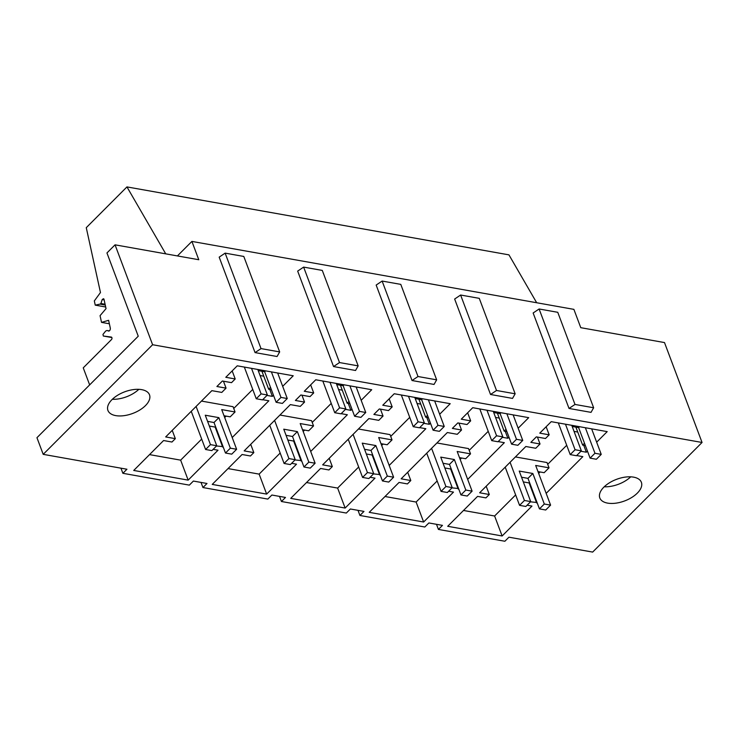 <?xml version="1.0" encoding="UTF-8"?>
<svg xmlns="http://www.w3.org/2000/svg" width="739" height="739" viewBox="0 0 739 739"><rect width="100%" height="100%" fill="white"/><g stroke="black" fill="none" stroke-linecap="round" stroke-linejoin="round"><path stroke-width="1.11" d="M436.49 524.311L438.421 529.429L504.876 541.253L508.931 537.188L592.65 552.088L702.05 442.476L664.5 342.573L580.771 327.682L573.889 309.364L191.9 241.413L177.415 255.925M702.05 442.476L152.603 344.734L115.053 244.831L106.952 252.95L138.248 336.208L36.95 437.7L43.204 454.346L152.603 344.734M115.053 244.831L198.782 259.731L191.9 241.413M255.057 352.605L277.06 356.512L279.675 351.912L261.024 348.596L255.057 352.605L219.178 257.144L225.146 253.135L261.024 348.596M412.039 380.53L434.042 384.437L436.657 379.837L418.006 376.521L412.039 380.53L376.16 285.069L382.128 281.06L418.006 376.521M490.53 394.487L512.533 398.404L515.148 393.804L496.506 390.488L490.53 394.487L454.651 299.027L460.619 295.027L496.506 390.488M333.548 366.562L355.551 370.479L358.166 365.879L339.515 362.563L333.548 366.562L297.669 271.102L303.637 267.102L339.515 362.563M569.021 408.455L591.024 412.362L593.639 407.762L574.997 404.445L569.021 408.455L533.142 312.994L539.11 308.985L574.997 404.445M105.686 306.999L95.248 305.142L94.324 300.93L100.467 292.533L86.269 227.677L126.951 186.912L508.949 254.863L536.68 302.741M438.421 529.429L442.467 525.374L428.869 522.953L424.814 527.009L359.93 515.471L363.976 511.406L350.378 508.986L346.323 513.051L281.439 501.504L285.485 497.449L278.686 496.239L271.878 495.028L267.832 499.084L202.948 487.546L206.994 483.482L193.387 481.061L189.341 485.126L122.877 473.302L126.932 469.237L43.204 454.346M637.341 493.107A22.207 11.538 -20.6 0 1 615.707 503.194A22.207 11.538 -20.6 0 1 599.809 497.938A22.207 11.538 -20.6 0 1 603.855 487.149A22.207 11.538 -20.6 0 1 625.49 477.071A22.207 11.538 -20.6 0 1 641.378 482.318A22.207 11.538 -20.6 0 1 637.341 493.107M527.101 505.208L531.978 506.067L502.123 535.978L447.705 526.297L477.56 496.386L485.929 497.883L489.301 494.502L486.188 486.225M596.65 442.19L607.199 431.622L551.22 421.664L539.756 433.146L549.169 434.818L545.493 438.504L536.338 436.878L530.87 442.356L540.024 443.982L535.757 448.268L525.826 446.504L479.639 492.784L489.301 494.502M585.38 445.599L582.646 445.109L584.503 443.252M587.45 451.104L586.341 452.222L580.937 451.261M576.669 455.547L582.831 456.637L546.167 493.366M530.473 501.827L537.05 502.511M370.119 477.283L374.996 478.142L345.141 508.053L290.723 498.372L320.569 468.461L328.947 469.958L332.319 466.577L322.657 464.859L368.844 418.579L378.765 420.343L383.042 416.057L373.888 414.431L379.356 408.944L388.511 410.579L392.187 406.893L382.774 405.221L394.238 393.739L450.217 403.697L439.668 414.256M428.398 417.674L425.664 417.184L427.521 415.327M430.467 423.179L429.35 424.297L423.955 423.336M419.678 427.622L425.84 428.712L389.185 465.441M373.491 473.902L380.068 474.586M448.61 491.241L453.487 492.109L423.632 522.02L369.214 512.339L399.06 482.428L407.438 483.916L410.81 480.535L401.148 478.817L447.335 432.537L457.256 434.301L461.533 430.024L452.379 428.389L457.847 422.911L467.002 424.537L470.678 420.861L461.265 419.189L472.729 407.697L528.708 417.655L518.159 428.223M506.889 431.631L504.155 431.151L506.012 429.294M508.959 437.146L507.841 438.255L502.446 437.303M498.178 441.58L504.34 442.679L467.676 479.408M451.982 487.86L458.559 488.544M349.907 403.706L347.173 403.226L349.03 401.369M351.976 409.221L350.859 410.33L345.464 409.369M341.187 413.655L347.348 414.755L310.694 451.483M295 459.935L301.577 460.619M291.628 463.316L296.505 464.184L266.65 494.095L259.14 474.115L280.173 453.044M361.177 400.298L371.717 389.73L315.747 379.772L304.283 391.264L313.696 392.936L310.02 396.612L300.865 394.986L295.397 400.464L304.551 402.099L300.274 406.376L290.353 404.612L244.166 450.892L253.828 452.61L250.456 455.991L242.078 454.503L212.232 484.414L266.65 494.095M145.463 405.609A22.207 11.538 -20.6 0 1 123.819 415.688A22.207 11.538 -20.6 0 1 107.931 410.441A22.207 11.538 -20.6 0 1 111.968 399.651A22.207 11.538 -20.6 0 1 133.602 389.573A22.207 11.538 -20.6 0 1 149.5 394.82A22.207 11.538 -20.6 0 1 145.463 405.609M282.686 386.331L293.226 375.772L237.256 365.814L225.792 377.296L235.205 378.968L231.529 382.654L222.374 381.019L216.906 386.506L226.06 388.132L221.783 392.418L211.862 390.654L165.675 436.934L175.337 438.652L171.956 442.033L163.587 440.536L133.731 470.447L188.159 480.128L180.649 460.148L201.682 439.077M271.416 389.749L268.682 389.259L270.529 387.402M273.485 395.254L272.368 396.372L266.973 395.411M262.696 399.697L268.857 400.787L232.203 437.516M216.509 445.977L223.086 446.652M213.137 449.358L218.005 450.217L188.159 480.128M593.639 407.762L557.76 312.301L539.11 308.985M630.709 476.831A22.207 11.538 -20.6 0 1 604.234 486.779M111.857 337.538L103.321 336.023L111.293 337.058A1.386 0.896 100.1 0 1 111.321 337.067A1.386 0.896 100.1 0 1 111.986 338.083A1.386 0.896 100.1 0 1 111.497 339.543L83.248 367.846L89.65 384.89M103.321 336.023L102.97 334.425L105.224 331.608A3.954 2.54 100.1 0 1 107.377 330.573A3.954 2.54 100.1 0 1 107.857 330.739L109.132 330.961M109.363 323.774L101.529 322.38L108.605 320.31L110.277 327.968A2.171 1.395 100.1 0 1 109.945 330.148A2.171 1.395 100.1 0 1 108.541 331.044A2.171 1.395 100.1 0 1 108.282 330.952L107.857 330.739M101.529 322.38L100.061 315.655L106.046 308.625L104.014 299.35A1.044 0.665 100.1 0 0 103.164 298.879L102.204 299.544L100.91 303.498L100.042 304.108L105.261 305.041M104.134 299.886L102.204 299.544M105.086 304.246L100.91 303.498M95.248 305.142L100.042 304.108M126.951 186.912L165.73 253.846M540.024 443.982L537.429 437.063M549.169 434.818L546.139 426.754M582.646 445.109L575.893 427.133M586.341 452.222L583.736 445.303M577.741 432.047L574.037 431.391M536.634 502.917L529.124 482.946L529.54 482.53M538.657 473.394L540.08 471.972M547.701 464.323L566.711 445.284M523.304 481.902L529.124 482.946M502.123 535.978L494.613 515.998L515.646 494.927M463.51 510.464L494.613 515.998M120.956 468.175L122.877 473.302M138.821 389.333A22.207 11.538 -20.6 0 1 112.346 399.282M279.675 351.912L243.796 256.451L225.146 253.135M226.06 388.132L223.455 381.213M235.205 378.968L232.175 370.904M268.682 389.259L261.92 371.283M272.368 396.372L269.772 389.453M263.768 376.197L260.073 375.541M222.67 447.067L215.16 427.087L215.576 426.68M224.693 417.535L226.106 416.122M233.736 408.473L252.738 389.435M209.34 426.052L215.16 427.087M149.537 454.614L180.649 460.148M175.337 438.652L172.224 430.375M460.619 295.027L479.269 298.344L515.148 393.804M357.999 510.344L359.93 515.471M507.841 438.255L505.245 431.345M499.25 418.089L495.546 417.424M458.143 488.959L450.633 468.979L451.049 468.563M460.166 459.427L461.589 458.004M469.21 450.365L488.22 431.327M444.813 467.944L450.633 468.979M423.632 522.02L416.122 502.04L437.155 480.969M385.01 496.506L416.122 502.04M410.81 480.535L407.697 472.258M461.533 430.024L458.937 423.105M470.678 420.861L467.648 412.796M504.155 431.151L497.402 413.166M382.128 281.06L400.778 284.376L436.657 379.837M279.508 496.386L281.439 501.504M429.35 424.297L426.754 417.378M420.759 404.122L417.055 403.466M379.652 474.992L372.142 455.012L372.558 454.605M381.675 445.469L383.098 444.047M390.719 436.398L409.729 417.359M366.322 453.977L372.142 455.012M345.141 508.053L337.631 488.073L358.664 467.002M306.519 482.539L337.631 488.073M332.319 466.577L329.206 458.3M383.042 416.057L380.446 409.138M392.187 406.893L389.157 398.829M425.664 417.184L418.902 399.208M303.637 267.102L322.287 270.419L358.166 365.879M201.017 482.419L202.948 487.546M350.859 410.33L348.263 403.42M342.268 390.164L338.564 389.499M301.161 461.034L293.651 441.054L294.067 440.638M303.184 431.502L304.597 430.08M312.227 422.44L331.229 403.402M287.831 440.019L293.651 441.054M228.028 468.581L259.14 474.115M253.828 452.61L250.715 444.333M304.551 402.099L301.955 395.18M313.696 392.936L310.666 384.871M347.173 403.226L340.411 385.241M594.96 453.266L601.241 454.383L596.373 459.261L590.101 458.143L594.96 453.266L585.362 427.733M570.212 454.605L575.071 449.728L581.353 450.845L576.494 455.723L570.212 454.605L558.305 422.92M590.101 458.143L578.619 427.613L572.189 426.468M601.241 454.383L591.643 428.851M575.071 449.728L565.474 424.195M581.353 450.845L571.755 425.313M578.619 427.613L579.533 426.699M516.469 439.308L522.75 440.426L517.882 445.294L511.6 444.176L516.469 439.308L506.871 413.775M491.721 440.638L496.58 435.77L502.862 436.888L498.003 441.756L491.721 440.638L479.814 408.963M511.6 444.176L500.127 413.655L493.698 412.51M522.75 440.426L513.152 414.893M496.58 435.77L486.983 410.237M502.862 436.888L493.264 411.355M500.127 413.655L501.042 412.741M437.978 425.341L444.25 426.458L439.391 431.336L433.109 430.218L437.978 425.341L428.38 399.808M413.23 426.68L418.089 421.803L424.371 422.92L419.512 427.798L413.23 426.68L401.323 394.995M433.109 430.218L421.636 399.688L415.207 398.543M444.25 426.458L434.652 400.926M418.089 421.803L408.491 396.27M424.371 422.92L414.773 397.388M421.636 399.688L422.551 398.774M359.487 411.383L365.759 412.501L360.9 417.369L354.618 416.251L359.487 411.383L349.889 385.85M334.739 412.713L339.598 407.845L345.88 408.963L341.012 413.831L334.739 412.713L322.823 381.038M354.618 416.251L343.145 385.73L336.716 384.585M365.759 412.501L356.161 386.968M339.598 407.845L330 382.312M345.88 408.963L336.282 383.43M343.145 385.73L344.06 384.807M280.986 397.416L287.268 398.533L282.409 403.411L276.127 402.293L280.986 397.416L271.389 371.883M256.248 398.755L261.107 393.878L267.389 394.995L262.521 399.873L256.248 398.755L244.332 367.071M276.127 402.293L264.654 371.763L258.225 370.618M287.268 398.533L277.67 373.001M261.107 393.878L251.509 368.345M267.389 394.995L257.791 369.463M264.654 371.763L265.569 370.849M521.54 477.218L527.979 478.364L539.452 508.885L545.733 510.002L550.592 505.134L544.31 504.016L532.837 473.487L519.231 471.066L530.704 501.596L525.845 506.464L519.563 505.347L505.208 467.159M537.983 471.593L544.153 472.692L549.022 467.824L547.036 462.549L515.425 456.924M519.563 505.347L524.431 500.479L510.076 462.291M550.592 505.134L535.673 465.45L549.022 467.824M539.452 508.885L544.31 504.016M527.979 478.364L532.837 473.487M530.704 501.596L524.431 500.479M443.049 463.251L449.488 464.397L460.96 494.927L467.233 496.045L472.101 491.167L465.819 490.049L454.346 459.529L440.74 457.108L452.213 487.629L447.354 492.507L441.072 491.389L426.717 453.201M459.492 457.635L465.662 458.734L470.531 453.857L468.544 448.591L436.934 442.966M441.072 491.389L445.931 486.511L431.585 448.324M472.101 491.167L457.182 451.483L470.531 453.857M460.96 494.927L465.819 490.049M449.488 464.397L454.346 459.529M452.213 487.629L445.931 486.511M364.558 449.294L370.987 450.439L382.469 480.96L388.742 482.077L393.61 477.209L387.328 476.092L375.855 445.562L362.249 443.141L373.722 473.671L368.863 478.539L362.581 477.422L348.226 439.234M381.001 443.668L387.171 444.767L392.03 439.899L390.053 434.624L358.443 428.999M362.581 477.422L367.44 472.554L353.085 434.366M393.61 477.209L378.691 437.525L392.03 439.899M382.469 480.96L387.328 476.092M370.987 450.439L375.855 445.562M373.722 473.671L367.44 472.554M286.067 435.326L292.496 436.472L303.969 467.002L310.251 468.12L315.119 463.242L308.837 462.124L297.364 431.604L283.758 429.183L295.231 459.704L290.372 464.582L284.09 463.464L269.735 425.276M302.51 429.71L308.68 430.809L313.539 425.932L311.562 420.667L279.952 415.041M284.09 463.464L288.949 458.586L274.594 420.399M315.119 463.242L300.2 423.558L313.539 425.932M303.969 467.002L308.837 462.124M292.496 436.472L297.364 431.604M295.231 459.704L288.949 458.586M207.576 421.369L214.005 422.514L225.478 453.035L231.76 454.152L236.619 449.284L230.346 448.167L218.873 417.637L205.266 415.216L216.739 445.746L211.881 450.614L205.599 449.497L191.244 411.309M224.019 415.743L230.189 416.842L235.048 411.974L233.071 406.699L201.461 401.074M205.599 449.497L210.458 444.629L196.103 406.441M236.619 449.284L221.709 409.6L235.048 411.974M225.478 453.035L230.346 448.167M214.005 422.514L218.873 417.637M216.739 445.746L210.458 444.629M108.818 331.054L108.282 330.952M103.164 298.879L103.876 298.999M107.377 330.573L109.243 330.906"/></g></svg>
